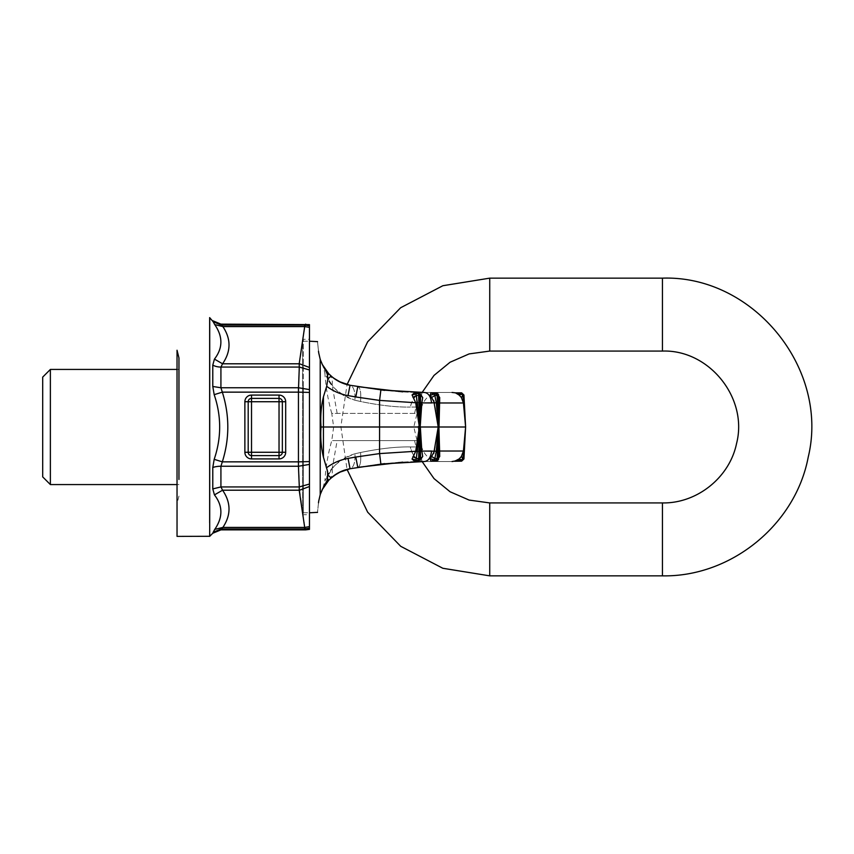 <?xml version="1.0" encoding="UTF-8"?>
<svg xmlns="http://www.w3.org/2000/svg" width="854" height="854" viewBox="0 0 854 854"><rect width="100%" height="100%" fill="white"/><g stroke="black" fill="none" stroke-linecap="round" stroke-linejoin="round"><path stroke-width="0.64" stroke-dasharray="4.27 3.2" d="M220.962 529.864L221.303 528.925L213.158 532.288L212.742 533.27M214.439 494.893L222.574 490.207L220.919 486.94L220.919 466.241L222.328 461.854L298.441 461.854L299.615 490.185L222.574 490.207C231.06 502.6 231.156 515.005 222.873 527.42L304.697 527.42L304.697 528.925L221.303 528.925L222.873 527.42L214.738 529.395M305.636 529.864L304.697 528.925L309.458 528.135L309.458 526.598L304.835 527.42L299.188 486.94L220.919 486.94L212.785 488.904L212.785 467.522L214.183 459.335L222.328 461.854C229.63 438.614 229.63 415.386 222.328 392.146L214.183 394.665L212.785 386.478L212.785 365.096A11.518 6.715 0 0 0 220.919 367.06L222.574 363.793L214.439 359.107M299.615 363.815L309.458 367.476L309.458 369.953L299.295 367.06L299.188 363.793L298.441 392.146L222.328 392.146L220.919 387.759L212.785 386.478M309.458 367.476L309.458 327.402L304.835 326.58L299.188 363.793L222.574 363.793C231.06 351.4 231.156 338.995 222.873 326.58L214.738 324.605L213.158 321.712L221.303 325.075L222.873 326.58L304.697 326.58L304.697 325.075L221.303 325.075L220.962 324.136M299.615 490.185L309.458 486.524L309.458 484.047L299.188 486.94M309.458 327.402L309.458 325.865L304.697 325.075L305.636 324.136M212.785 467.522A11.518 4.398 0 0 1 220.919 466.241L298.548 466.241L298.473 461.854L309.458 461.576L309.458 484.047M298.441 392.146L298.548 387.759L309.458 389.595L309.458 461.576M299.188 367.06L220.919 367.06L220.919 387.759L298.548 387.759M209.71 528.103L209.71 515.613M209.721 360.463L209.646 374.554M209.646 522.861L209.646 485.542M209.7 535.853L209.646 536.387M178.956 357.911L178.956 479.446M177.034 350.236L177.034 536.387M178.956 454.606L178.956 369.43L178.956 454.606M298.548 466.241L309.458 464.405M298.441 461.854L298.473 392.146L309.458 392.424M309.458 486.524L309.458 526.598M309.458 389.595L309.458 369.953M309.458 528.135L309.458 529.384M309.458 325.865L309.458 324.616M302.551 513.937L303.309 514.706L309.458 514.706L309.458 339.294L303.309 339.294L303.309 514.706L303.309 339.294L302.551 340.063L302.551 513.937L302.551 340.063M309.458 341.536L309.458 512.464M50.375 484.57L50.375 369.43M42.7 476.895L42.7 377.105M380.873 389.979C396.811 391.708 411.318 392.53 424.417 392.456C406.002 392.755 383.788 390.812 357.773 386.627L380.873 389.979L379.571 400.409L415.706 402.725L419.346 427L418.663 395.402L416.378 395.466L415.151 392.84L417.926 392.84L412.055 394.932L414.596 392.701L421.353 394.932L422.709 397.505L421.833 402.874L425.111 402.928M380.873 464.021C396.811 462.292 411.318 461.47 424.417 461.544C406.002 461.245 383.788 463.188 357.773 467.373L380.873 464.021L379.571 453.591L379.571 400.409L355.776 396.961L357.773 386.627C360.313 387.641 361.242 392.594 360.548 401.487L354.997 400.248L360.548 401.487C380.073 405.49 396.683 407.337 410.379 407.059C396.683 407.337 380.073 405.49 360.548 401.487C361.242 392.594 360.313 387.641 357.773 386.627L348.176 384.887L341.28 382.603M337.17 413.411L332.131 385.186L326.377 376.208C329.996 386.221 339.54 394.238 354.997 400.248C344.738 397.195 337.116 392.178 332.131 385.186L324.883 373.027C325.737 386.734 328.032 400.195 331.768 413.411L419.976 413.411L331.768 413.411L333.658 427L412.92 427L338.824 427M325.705 483.919L320.218 494.637L320.218 359.363L318.542 351.474C317.122 338.024 317.122 338.024 318.542 351.474L318.499 351.186C317.112 337.928 317.112 337.928 318.499 351.186L318.531 351.432M333.583 378.098L332.846 377.521M328.694 373.7L329.495 374.522M355.776 396.961L348.048 395.594L350.044 385.261C353.641 386.446 355.296 391.442 354.997 400.248C355.296 391.442 353.641 386.446 350.044 385.261L347.044 384.61L340.874 426.594L347.034 469.39L357.773 467.373L355.776 457.039L379.571 453.591L415.706 451.275L419.346 427L321.04 427C320.25 437.109 321.04 447.176 323.431 457.178L326.687 467.682L327.829 475.07L327.53 478.784L328.79 480.204L339.017 472.475M326.025 370.519L324.082 367.679M323.751 367.135L322.737 365.32L324.883 373.027M320.218 359.363L326.868 373.059L339.017 381.524M402.778 391.847L424.417 392.456C460.85 392.456 460.85 392.456 424.417 392.456C428.473 393 430.843 396.512 431.537 402.971L434.569 402.971L438.315 427L437.152 395.402L434.857 395.477L434.195 394.185L431.462 392.84L435.839 392.84L434.195 394.185L430.256 395.199L430.886 392.744L437.974 395.018L435.839 392.84L438.358 395.466L438.892 426.936L437.718 395.402L437.152 395.402M418.449 392.413L424.417 392.456A19.194 14.465 90 0 0 410.379 407.059L421.662 407.059L410.379 407.059C412.546 397.921 417.222 393.053 424.417 392.456L418.706 392.413M463.935 395.018L462.484 395.092M439.596 402.928L439.02 427L465.611 427L463.434 402.971L464 402.8L462.74 395.466L461.384 397.526L460.477 396.373M420.456 402.714L420.189 426.936L419.357 395.402L420.574 395.466L420.456 402.714L421.833 402.874L420.339 427L419.495 427L418.663 458.598L416.378 458.534L415.151 461.16L419.88 459.954L417.926 461.16L412.055 459.068L414.596 461.299L421.353 459.068L422.709 456.495L421.833 451.125L425.111 451.072M419.357 395.402L418.663 395.402M439.596 451.072L439.02 427L438.315 427L437.152 458.598L434.857 458.523L434.195 459.815L431.462 461.16L437.461 459.911L435.839 461.16L431.462 461.16L437.419 458.929L438.315 457.776L438.358 458.534L438.892 427.064L437.718 458.598L437.152 458.598M412.984 397.452L416.378 395.466L417.617 402.565L415.706 402.725L412.055 394.932M419.88 394.046L417.926 392.84L420.574 395.466L419.88 394.046L415.151 392.84L419.88 394.046L421.353 394.932L419.88 394.046L420.168 394.868L419.88 394.046M417.617 402.565L419.495 426.936M422.709 397.505L420.168 394.868L415.151 392.84L420.574 395.434C420.947 394.623 420.072 393.758 417.926 392.84L419.004 395.018M430.886 392.744L437.461 394.089L431.462 392.84L437.419 395.071L438.315 396.224L437.461 394.089L438.433 395.37L432.081 392.84M437.718 395.402L438.358 395.466L437.718 395.402M431.612 397.505L434.857 395.477L436.309 402.8L438.315 426.936M420.456 451.286L420.189 427.064L419.357 458.598L420.574 458.534L420.456 451.286L421.833 451.125L420.339 427L438.198 427L434.569 451.029L436.309 451.2L438.315 427.064M437.419 395.018L435.839 392.84C437.579 393.075 438.444 393.95 438.433 395.445L438.529 398.049L438.358 395.466M438.849 395.776L439.725 397.516L439.703 400.878M439.596 402.971L438.636 402.8M430.832 396.427L430.256 395.199M431.622 397.526L433.736 400.547M434.569 402.971L436.309 402.8M461.63 392.84L461.704 394.196M457.776 393.15L455.449 392.84M458.256 451.029L463.434 451.029L465.611 427L464 402.8M458.256 402.971L463.434 402.971L463.274 401.839M460.242 396.107L459.196 395.103L461.64 394.132M459.196 395.103L455.641 393.043M455.171 392.893L454.595 392.744M463.114 401.166L461.384 397.526M437.974 395.018L437.461 394.089L437.974 395.018M420.232 394.217L416.079 392.84M337.17 440.589L419.976 440.589L331.768 440.589L337.17 440.589L332.131 468.814L326.377 477.792C329.996 467.778 339.54 459.762 354.997 453.752L360.548 452.513C380.073 448.51 396.683 446.663 410.379 446.941C396.683 446.663 380.073 448.51 360.548 452.513L354.997 453.752C344.738 456.805 337.116 461.822 332.131 468.814L324.883 480.973L322.737 488.68L323.751 486.865M320.218 494.637L318.542 502.526C317.122 515.976 317.122 515.976 318.542 502.526L318.499 502.814C317.112 516.072 317.112 516.072 318.499 502.814L318.531 502.568M355.776 457.039L348.048 458.406L350.044 468.739C353.641 467.554 355.296 462.558 354.997 453.752C355.296 462.558 353.641 467.554 350.044 468.739L341.28 471.397M333.583 475.902L332.846 476.479M328.694 480.3L329.495 479.478M325.982 483.535L324.082 486.321M402.778 462.153L424.417 461.544C460.85 461.544 460.85 461.544 424.417 461.544L440.29 461.544L424.417 461.544C428.473 461 430.843 457.488 431.537 451.029L434.569 451.029M357.773 467.373C360.313 466.359 361.242 461.406 360.548 452.513C361.242 461.406 360.313 466.359 357.773 467.373L399.266 462.366M414.574 440.589L416.058 446.941L410.379 446.941C412.546 456.079 417.222 460.946 424.417 461.544L418.706 461.587M440.29 392.456C430.736 393.053 424.534 397.921 421.662 407.059L419.976 413.411L418.097 427L419.976 440.589L421.662 446.941L410.379 446.941A19.194 14.465 -90 0 0 424.417 461.544L418.449 461.587M463.935 458.982L462.484 458.908M419.357 458.598L418.663 458.598M412.984 456.548L416.378 458.534L417.617 451.435L415.706 451.275L412.055 459.068M419.004 458.982L417.926 461.16L415.151 461.16L420.168 459.132L419.88 459.954L420.574 458.534L419.88 459.954L414.596 461.299M417.617 451.435L419.495 427.064M422.709 456.495L420.168 459.132L419.88 459.954L421.353 459.068L417.926 461.16C420.072 460.242 420.947 459.377 420.574 458.566L415.151 461.16M437.419 458.982L435.839 461.16L434.195 459.815L430.256 458.801L430.886 461.256L437.974 458.982L437.461 459.911L438.358 458.534L437.461 459.911L431.462 461.16L437.419 458.929L438.315 457.776L437.718 458.598L438.358 458.534M431.612 456.495L434.857 458.523L436.309 451.2M438.476 457.37L438.529 455.94L438.476 457.37M438.849 458.224L439.725 456.484L439.703 453.122M439.596 451.029L438.636 451.2M432.081 461.16L438.433 458.63L435.839 461.16C437.579 460.925 438.444 460.05 438.433 458.555L438.529 455.951M430.832 457.573L430.256 458.801M431.622 456.474L433.736 453.453M457.776 460.85L455.449 461.16M461.63 461.16L461.704 459.804M463.957 458.598L465.601 427.064L464 451.2L462.74 458.534L461.384 456.474L460.477 457.627M460.242 457.893L459.196 458.897L461.64 459.868M459.196 458.897L455.641 460.957M455.171 461.107L454.595 461.256M463.274 452.161L463.434 451.029L464 451.2M463.114 452.833L461.384 456.474M437.974 458.982L437.461 459.911L437.974 458.982M420.232 459.783L416.079 461.16M343.116 470.639L335.312 474.675M331.106 477.941L327.829 475.07M328.79 480.204L326.868 480.941L327.53 478.784M322.3 489.534L326.868 480.941M322.3 364.466L325.705 370.081M343.116 383.361L335.312 379.325M331.106 376.059L327.829 378.93L327.53 375.216L328.79 373.796M321.04 427C320.25 416.891 321.04 406.824 323.431 396.822L326.687 386.318L327.829 378.93M326.868 373.059L327.53 375.216M303.33 385.869L303.33 512.784L303.33 385.869M304.697 527.42L305.241 528.904M305.241 325.096L304.697 326.58M251.524 458.918L251.524 455.598A3.32 3.32 0 0 1 248.194 452.268L251.524 452.268L251.524 401.732L248.194 401.732A3.32 3.32 0 0 1 251.524 398.402L279.034 398.402L279.034 452.268L282.354 452.268A3.32 3.32 0 0 1 279.034 455.598L251.524 455.598L251.524 452.268L279.034 452.268L279.034 458.918A6.651 6.651 0 0 0 285.684 452.268L285.684 401.732A6.651 6.651 0 0 0 279.034 395.082L251.524 395.082A6.651 6.651 0 0 0 244.874 401.732L244.874 452.268A6.651 6.651 0 0 0 251.524 458.918L279.034 458.918M279.034 395.082L279.034 398.402A3.32 3.32 0 0 1 282.354 401.732L251.524 401.732L251.524 395.082M244.874 401.732L248.194 401.732L248.194 452.268L244.874 452.268M285.684 452.268L282.354 452.268L282.354 401.732L285.684 401.732M414.574 413.411L416.058 407.059M332.131 385.186C332.793 380.671 331.811 377.02 329.185 374.212M463.957 395.402L465.601 426.936M414.596 392.701L415.151 392.84M440.29 461.544C430.736 460.946 424.534 456.079 421.662 446.941L416.058 446.941M332.131 468.814C332.793 473.329 331.811 476.98 329.185 479.788M430.886 461.256L431.462 461.16M348.048 458.406C340.191 459.815 333.071 462.911 326.687 467.682M323.431 457.178L323.431 396.822M348.048 395.594C340.191 394.185 333.071 391.089 326.687 386.318M489.726 351.069L489.726 278.148M489.726 502.931L489.726 575.852M662.448 575.852L662.448 502.931M662.448 351.069L662.448 278.148M178.956 496.089L177.034 503.764M177.034 369.43L178.956 369.43M177.034 484.57L178.956 484.57M350.044 385.261L348.176 384.887M357.773 386.627L399.266 391.634M431.462 392.84L437.419 395.071L438.529 398.06M333.658 427L331.768 440.589C328.032 453.805 325.737 467.266 324.883 480.973M350.044 468.739L348.176 469.113M318.606 501.906L318.542 502.526M318.606 352.094L318.542 351.474M303.33 512.784L309.458 512.784M303.33 341.216L309.458 341.216M422.111 392.445L413.795 427L422.111 461.555"/><path stroke-width="1.28" d="M309.458 528.135L309.458 529.384L305.636 529.864L220.962 529.864L221.303 528.925L213.158 532.288L214.738 529.395L222.873 527.42L304.697 527.42L304.697 528.925L305.241 528.904L304.835 527.42L309.458 526.598L309.458 528.135L305.241 528.904M220.962 529.864L212.742 533.27L214.738 529.395C223.022 517.364 222.926 505.867 214.439 494.893L212.785 488.904L212.785 467.522L214.183 459.335C221.496 437.782 221.496 416.218 214.183 394.665L212.785 386.478L212.785 365.096L214.439 359.107C222.926 348.133 223.022 336.636 214.738 324.605L213.158 321.712L221.303 325.075L222.873 326.58L214.738 324.605C223.022 336.636 222.926 348.133 214.439 359.107L222.574 363.793C231.06 351.4 231.156 338.995 222.873 326.58L304.697 326.58L304.697 325.075L221.303 325.075L220.962 324.136L212.742 320.73L213.158 321.712L209.646 317.613L209.646 522.861M305.636 529.864L304.697 528.925L221.303 528.925L222.873 527.42C231.156 515.005 231.06 502.6 222.574 490.207L214.439 494.893C222.926 505.867 223.022 517.364 214.738 529.395M304.697 527.42L299.188 490.207L299.295 486.94L299.188 490.207L222.574 490.207L220.919 486.94L212.785 488.904L214.439 494.893M212.785 467.522A11.518 4.398 180 0 1 220.919 466.241L222.328 461.854L214.183 459.335C221.496 437.782 221.496 416.218 214.183 394.665L222.328 392.146L220.919 387.759L212.785 386.478M214.439 359.107L212.785 365.096A11.518 6.715 180 0 0 220.919 367.06L222.574 363.793L299.188 363.793L299.295 367.06L299.188 363.793L304.697 326.58M299.615 363.815L309.458 367.476L309.458 327.402L304.835 326.58L305.241 325.096L309.458 325.865L309.458 324.616L220.962 324.136M299.615 490.185L309.458 486.524L309.458 484.047L299.295 486.94L298.441 466.241L298.473 461.854L309.458 461.576L309.458 392.424L298.473 392.146L298.548 387.759L309.458 389.595L309.458 392.424M299.188 367.06L220.919 367.06L220.919 387.759L298.441 387.759L298.441 392.146L222.328 392.146C229.63 415.386 229.63 438.614 222.328 461.854L298.441 461.854L298.441 466.241L220.919 466.241L220.919 486.94L299.188 486.94M298.548 387.759L299.295 367.06L309.458 369.953L309.458 367.476M305.241 325.096L305.636 324.136M212.742 533.27L209.646 536.387L209.71 528.103M209.721 317.709L209.7 535.853M209.71 515.613L209.721 360.463M209.646 485.542L209.646 374.554M178.956 479.446L178.956 357.911L177.034 350.236L177.034 536.387L209.721 536.291M298.548 466.241L309.458 464.405L309.458 461.576M309.458 486.524L309.458 526.598M309.458 464.405L309.458 484.047M309.458 389.595L309.458 369.953M309.458 325.865L309.458 327.402M309.458 339.294L309.458 341.536M309.458 512.464L309.458 514.706M50.375 484.57L42.7 476.895L42.7 377.105L50.375 369.43L50.375 484.57L177.034 484.57M424.054 392.456L380.873 389.979L379.571 400.409L379.582 427L420.189 427L419.357 395.402L420.574 395.359M384.61 390.385L350.044 385.261C342.87 383.958 336.561 380.884 331.106 376.059L327.829 378.93L327.53 375.216L328.79 373.796L332.846 377.521M318.542 351.474C317.122 338.024 317.122 338.024 318.542 351.474L318.499 351.186C317.112 337.928 317.112 337.928 318.499 351.186L318.713 352.883L318.499 351.186M341.28 382.603L333.583 378.098M329.185 374.212L326.025 370.519M324.082 367.679L323.751 367.135M322.737 365.32L328.779 373.796L322.3 364.466L326.868 373.059A11.518 4.814 -43.3 0 1 328.79 373.796L328.79 373.796M339.017 381.524L350.044 385.261L348.048 395.594C340.191 394.185 333.071 391.089 326.687 386.318L327.829 378.93M424.417 392.456C460.85 392.456 460.85 392.456 424.417 392.456C428.473 393 430.843 396.512 431.537 402.971L421.833 402.874L420.189 427L419.357 458.598L420.574 458.641M416.079 392.84L414.596 392.701L412.055 394.932L415.706 402.725L379.571 400.409L355.776 396.961L357.773 386.627L402.778 391.847M437.152 395.402L434.857 395.477L436.309 402.8L438.315 426.936L437.152 395.402L438.358 395.466L438.529 398.049L438.892 426.936L437.718 395.402L438.358 395.466M433.736 400.547L438.198 427L438.892 426.936M418.663 395.402L416.378 395.466L419.495 426.936L418.663 395.402L419.357 395.402M463.957 395.402L465.611 427L463.957 395.402L462.74 395.466L461.64 394.132L461.63 392.84L463.957 395.402M425.111 402.928L436.309 402.8M432.081 392.84L430.886 392.744L434.11 394.132M452.033 392.456L455.449 392.84L459.196 395.103L461.384 397.526L463.434 402.971L439.596 402.971L439.725 397.516L437.974 395.018M439.703 400.878L439.596 402.928M431.612 397.505L430.832 396.427M459.196 395.103L461.64 394.132L455.449 392.84L461.63 392.84L463.935 395.018M461.384 397.526L462.74 395.466L461.64 394.132L457.776 393.15M462.74 395.466L464 402.8L463.434 402.971L465.611 427L439.02 427L439.596 402.971L458.256 402.971M464 402.8L465.601 426.936M463.274 401.839L463.114 401.166M430.886 392.744L430.256 395.199L434.195 394.185L435.839 392.84C438.102 393.79 438.967 394.665 438.433 395.445L438.529 398.06M431.462 392.84L435.839 392.84L437.419 395.018M434.195 394.185L434.857 395.477L431.622 397.526L434.569 402.971M430.256 395.199L431.622 397.526M439.596 402.971L438.636 402.8M452.033 461.544L461.64 459.868L461.63 461.16L454.595 461.256L459.196 458.897L461.384 456.474L463.434 451.029L439.596 451.029L438.892 427L437.718 458.598L438.358 458.534L438.529 455.951L438.892 427.064M422.709 397.505L420.574 395.466L420.456 402.714L421.833 402.874L422.709 397.505L420.232 394.217M414.596 392.701L417.926 392.84C420.072 393.758 420.958 394.623 420.574 395.434L420.168 394.868M415.151 392.84L415.962 394.078L417.926 392.84L419.004 395.018M412.055 394.932L415.962 394.078L416.378 395.466L412.984 397.452M420.456 402.714L420.189 426.936M433.736 453.453L438.198 427L420.339 427L421.833 451.125L420.456 451.286L420.189 427.064M417.617 402.565L415.706 402.725L419.346 427L415.706 451.275L379.571 453.591L379.582 427L321.04 427C320.25 437.109 321.04 447.176 323.431 457.178L327.648 471.686L327.53 478.784L328.79 480.204A11.518 4.814 -136.7 0 1 326.868 480.941L327.53 478.784M421.353 394.932L420.531 395.028M424.054 461.544L380.873 464.021L379.571 453.591L355.776 457.039L357.773 467.373L402.778 462.153M384.61 463.615L350.044 468.739C342.87 470.042 336.561 473.116 331.106 477.941L327.829 475.07M318.542 502.526C317.122 515.976 317.122 515.976 318.542 502.526L318.499 502.814C317.112 516.072 317.112 516.072 318.499 502.814L318.713 501.117L318.499 502.814M341.28 471.397L333.583 475.902M332.846 476.479L328.79 480.204L322.3 489.534L326.868 480.941M329.185 479.788L325.982 483.535M324.082 486.321L323.751 486.865M322.737 488.68L328.79 480.204M339.017 472.475L350.044 468.739L348.048 458.406L355.776 457.039M424.417 461.544C460.85 461.544 460.85 461.544 424.417 461.544C428.473 461 430.843 457.488 431.537 451.029L421.833 451.125L422.709 456.495L420.232 459.783M437.152 458.598L434.857 458.523L436.309 451.2L438.315 427.064L437.152 458.598L438.358 458.534M418.663 458.598L416.378 458.534L419.495 427.064L418.663 458.598L419.357 458.598M459.196 458.897L461.64 459.868L462.74 458.534L464 451.2L463.434 451.029L465.611 427L463.935 458.982L461.63 461.16L463.935 458.982L465.611 427L463.935 458.982L462.74 458.534L461.64 459.868L457.776 460.85M425.111 451.072L436.309 451.2M432.081 461.16L430.886 461.256L430.256 458.801L434.195 459.815L435.839 461.16L431.462 461.16L434.11 459.868M458.256 451.029L439.596 451.029L439.725 456.484L437.974 458.982M439.703 453.122L439.596 451.072M431.612 456.495L430.832 457.573M464 451.2L465.601 427.064M461.384 456.474L462.74 458.534M463.274 452.161L463.114 452.833M434.195 459.815L434.857 458.523L431.622 456.474L434.569 451.029M430.256 458.801L431.622 456.474M439.596 451.029L438.636 451.2M416.079 461.16L414.596 461.299L412.055 459.068L415.706 451.275L417.617 451.435M419.004 458.982L417.926 461.16L415.151 461.16L415.962 459.922L417.926 461.16C420.072 460.242 420.958 459.377 420.574 458.566L420.456 451.286M412.055 459.068L415.962 459.922L416.378 458.534L412.984 456.548M421.353 459.068L420.531 458.972M422.709 456.495L420.168 459.132M322.3 364.466L320.218 359.363L320.218 494.637L318.713 501.117M320.218 494.637L322.3 489.534M422.111 461.555L434.013 478.592L450.09 491.765L469.134 500.081L489.726 502.931L489.726 575.852L442.831 568.273L400.707 546.304L367.658 512.186L347.034 469.39L343.116 470.639M335.312 474.675L334.522 475.219M334.49 475.24L331.106 477.941M325.705 483.919L328.694 480.3M326.868 373.059L327.53 375.216M325.705 370.081L328.694 373.7M489.726 502.931L662.448 502.931L662.448 575.852C731.067 577.123 795.522 524.644 808.204 457.189C829.661 368.768 753.388 275.073 662.448 278.148L489.726 278.148L442.842 285.727L400.665 307.728L367.636 341.824L347.044 384.61L343.116 383.361M335.312 379.325L334.522 378.781M334.49 378.76L331.106 376.059M320.218 359.363L318.713 352.883M321.04 427C320.25 416.891 321.04 406.824 323.431 396.822L326.687 386.318M298.441 461.854L298.441 392.146M279.034 395.082L279.034 398.402A3.32 3.32 0 0 1 282.354 401.732L248.194 401.732A3.32 3.32 0 0 1 251.524 398.402L251.524 452.268L279.034 452.268L279.034 398.402L251.524 398.402L251.524 395.082A6.651 6.651 0 0 0 244.874 401.732L244.874 452.268A6.651 6.651 0 0 0 251.524 458.918L279.034 458.918A6.651 6.651 0 0 0 285.684 452.268L285.684 401.732A6.651 6.651 0 0 0 279.034 395.082L251.524 395.082M279.034 458.918L279.034 452.268L282.354 452.268A3.32 3.32 0 0 1 279.034 455.598L251.524 455.598L251.524 452.268L248.194 452.268L248.194 401.732L244.874 401.732M251.524 458.918L251.524 455.598A3.32 3.32 0 0 1 248.194 452.268L244.874 452.268M285.684 401.732L282.354 401.732L282.354 452.268L285.684 452.268M418.097 427L412.92 427M355.776 396.961L348.048 395.594M437.419 458.982L435.839 461.16C438.102 460.21 438.967 459.335 438.433 458.555L438.529 455.94M430.886 461.256L431.462 461.16M414.596 461.299L415.151 461.16M348.048 458.406C340.191 459.815 333.071 462.911 326.687 467.682M323.431 457.178L323.431 396.822M489.726 278.148L489.726 351.069L469.134 353.908L450.09 362.235L434.013 375.408L422.111 392.445M662.448 278.148L662.448 351.069L489.726 351.069M50.375 369.43L177.034 369.43M309.458 512.784L317.507 512.357M309.458 341.216L317.507 341.643M662.448 502.931C697.035 503.55 729.604 477.45 736.543 443.568C748.339 398.199 709.29 349.457 662.448 351.069M489.726 575.852L662.448 575.852"/></g></svg>
